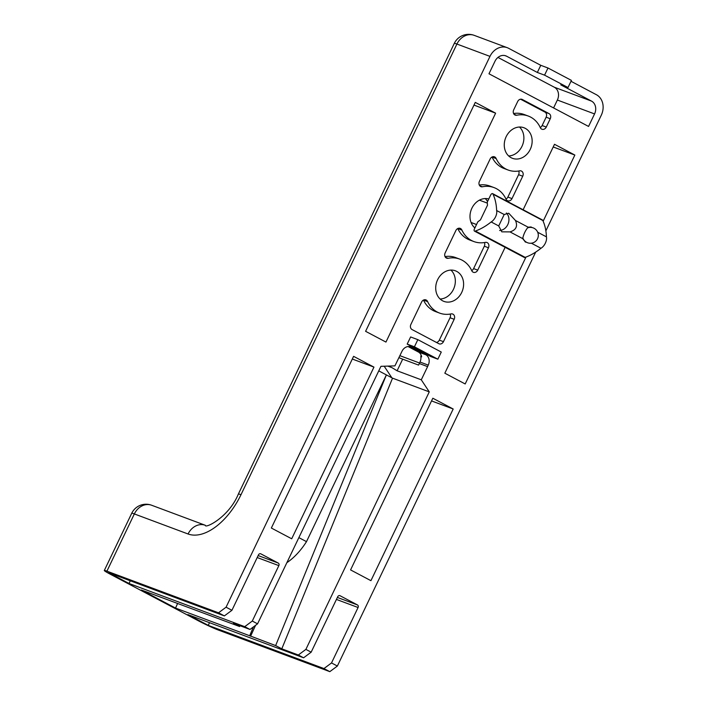 <?xml version="1.0" encoding="UTF-8"?>
<svg xmlns="http://www.w3.org/2000/svg" width="707" height="707" viewBox="0 0 707 707"><rect width="100%" height="100%" fill="white"/><g stroke="black" fill="none" stroke-linecap="round" stroke-linejoin="round"><path stroke-width="1.06" d="M531.054 226.982L528.138 227.186L515.456 220.478L508.757 213.231L504.188 214.521L496.641 210.536A7.945 4.383 117.9 0 1 491.171 221.945A63.568 35.085 117.9 0 1 475.369 231.03A1.988 1.096 117.9 0 1 474.494 231.127A1.988 1.096 117.9 0 1 474.397 228.988L477.817 221.83L480.468 219.868L487.494 205.207L487.247 202.158L490.676 195.008A1.988 1.096 117.9 0 1 492.638 193.638A1.988 1.096 117.9 0 1 493.009 194.195A63.568 35.085 117.9 0 1 496.641 210.536M492.638 193.638L542.428 219.957A1.988 1.096 117.9 0 1 542.808 220.522A63.568 35.085 117.9 0 1 546.431 236.854L537.691 232.241M542.808 220.522L493.009 194.195M528.138 227.186C525.504 230.235 523.684 234.035 522.667 238.604L509.994 231.896C516.101 230.022 517.931 226.222 515.456 220.478M546.431 236.854A7.945 4.383 117.9 0 1 540.97 248.272L531.364 243.199M522.667 238.604L525.434 242.059M504.188 214.521L498.718 225.94L501.811 231.834L509.994 231.896M498.718 225.94L491.171 221.945M540.97 248.272A63.568 35.085 117.9 0 1 525.16 257.357L475.369 231.03M471.065 222.475A11.922 9.916 110.5 0 0 471.498 222.652L476.527 224.526M487.326 203.112L479.832 200.32A11.922 9.916 110.5 0 0 479.39 200.161M525.16 257.357A1.988 1.096 117.9 0 1 524.294 257.454L474.494 231.127M499.637 230.482A9.933 8.263 110.5 0 0 503.366 229.422A9.933 8.263 110.5 0 0 506.398 213.001M525.221 241.971A8.042 6.69 110.5 0 0 526.45 242.227M531.938 227.521A8.042 6.69 110.5 0 0 530.869 226.92M130.291 580.792L129.01 583.478L108.648 572.714L224.366 615.903L218.516 612.801L106.925 571.159L134.348 513.936L188.071 533.988A55.623 30.701 117.9 0 0 240.99 494.706L456.916 44.046L489.978 56.383L226.072 607.198L231.931 610.291L258.488 554.854A1.988 1.653 -69.5 0 1 260.812 553.837L278.24 563.055A1.988 1.653 -69.5 0 1 278.85 565.618L252.284 621.055L257.56 623.839L380.94 366.323L394.921 365.873L402.009 351.246A8.024 6.672 -69.5 0 1 410.732 346.854A8.024 6.672 -69.5 0 1 411.386 347.146L425.791 354.764L418.376 351.998L408.054 346.536M417.846 339.652L441.274 352.042L437.854 359.191L430.616 356.496L407.188 344.106L410.617 336.956L417.846 339.652L414.417 346.801L407.188 344.106M454.177 319.29L443.457 341.667A3.977 3.305 -69.5 0 1 439.135 343.841A3.977 3.305 -69.5 0 1 438.817 343.699L412.084 329.568A3.977 3.305 -69.5 0 1 410.873 324.442L421.593 302.066A3.977 3.305 -69.5 0 1 425.914 299.892A3.977 3.305 -69.5 0 1 427.638 301.642A28.801 23.958 -69.5 0 0 439.586 313.086A28.801 23.958 -69.5 0 0 450.898 313.943A3.977 3.305 -69.5 0 1 452.639 314.023A3.977 3.305 -69.5 0 1 454.177 319.29L450.041 317.752L439.321 340.129A3.977 3.305 -69.5 0 1 436.44 342.444M488.449 247.759L477.729 270.136A3.977 3.305 -69.5 0 1 473.416 272.31A3.977 3.305 -69.5 0 1 471.825 270.861A28.801 23.958 -69.5 0 0 459.736 259.115A28.801 23.958 -69.5 0 0 448.105 258.32A3.977 3.305 -69.5 0 1 446.683 258.179A3.977 3.305 -69.5 0 1 445.145 252.912L455.865 230.535A3.977 3.305 -69.5 0 1 460.186 228.361A3.977 3.305 -69.5 0 1 461.91 230.111A28.801 23.958 -69.5 0 0 473.867 241.555A28.801 23.958 -69.5 0 0 485.17 242.413A3.977 3.305 -69.5 0 1 486.911 242.492A3.977 3.305 -69.5 0 1 488.449 247.759L484.322 246.222L473.602 268.598A3.977 3.305 -69.5 0 1 471.702 270.587M522.72 176.229L512.001 198.605A3.977 3.305 -69.5 0 1 507.688 200.779A3.977 3.305 -69.5 0 1 506.097 199.33A28.801 23.958 -69.5 0 0 494.007 187.585A28.801 23.958 -69.5 0 0 482.377 186.789A3.977 3.305 -69.5 0 1 480.954 186.648A3.977 3.305 -69.5 0 1 479.417 181.372L490.137 158.995A3.977 3.305 -69.5 0 1 494.458 156.821A3.977 3.305 -69.5 0 1 496.181 158.58A28.801 23.958 -69.5 0 0 508.139 170.025A28.801 23.958 -69.5 0 0 519.442 170.882A3.977 3.305 -69.5 0 1 521.183 170.953A3.977 3.305 -69.5 0 1 522.72 176.229L518.593 174.682L507.873 197.059A3.977 3.305 -69.5 0 1 505.973 199.056M550.258 118.741L546.272 127.066A3.977 3.305 -69.5 0 1 541.951 129.24A3.977 3.305 -69.5 0 1 540.395 127.843A28.801 23.958 -69.5 0 0 528.279 116.045A28.801 23.958 -69.5 0 0 516.605 115.268A3.977 3.305 -69.5 0 1 515.235 115.117A3.977 3.305 -69.5 0 1 513.697 109.841L517.683 101.516A3.977 3.305 -69.5 0 1 522.005 99.342A3.977 3.305 -69.5 0 1 522.332 99.493L549.047 113.615A3.977 3.305 -69.5 0 1 550.258 118.741L546.131 117.194L542.136 125.528A3.977 3.305 -69.5 0 1 540.245 127.516M523.127 209.758L554.5 144.29L574.853 155.054L543.135 221.247M525.981 257.056L465.179 383.963L444.827 373.199L505.134 247.326M432.825 398.235L453.187 409L370.928 580.677L350.575 569.913L432.825 398.235M437.624 279.733A16.332 13.583 -69.5 0 1 455.37 270.799A16.332 13.583 -69.5 0 1 462.387 290.851A16.332 13.583 -69.5 0 1 443.952 301.403A16.332 13.583 -69.5 0 1 437.624 279.733M474.901 227.928A16.332 13.583 -69.5 0 1 471.896 208.203A16.332 13.583 -69.5 0 1 488.767 198.985M506.168 136.672A16.332 13.583 -69.5 0 1 523.914 127.737A16.332 13.583 -69.5 0 1 530.93 147.781A16.332 13.583 -69.5 0 1 512.495 158.333A16.332 13.583 -69.5 0 1 506.168 136.672M353.597 356.346L373.959 367.11L291.699 538.787L271.347 528.032L353.597 356.346M475.272 102.4L495.625 113.164L385.951 342.073L365.599 331.309L475.272 102.4M545.866 230.871L601.277 115.232A15.89 13.221 -69.5 0 0 596.416 94.729L571 81.287M540.767 65.309L547.996 68.005L571.433 80.395L568.004 87.544L560.766 84.849L591.52 101.11A9.933 8.263 -69.5 0 1 594.56 113.924L588.56 126.438L488.979 73.784L494.98 61.27A9.933 8.263 -69.5 0 1 505.77 55.835A9.933 8.263 -69.5 0 1 506.583 56.198L537.338 72.459L540.767 65.309L508.545 48.27A15.89 13.221 -69.5 0 0 507.246 47.687A15.89 13.221 -69.5 0 0 489.978 56.383M425.791 354.764A8.024 6.672 -69.5 0 1 428.248 365.112L427.602 366.624L419.331 363.539L418.588 365.095L402.681 359.156A17.083 1.016 25.6 0 1 398.872 357.618M209.519 622.681L208.238 625.368L187.876 614.604L303.595 657.793L298.327 655L281.793 648.832L392.535 378.157L429.273 391.872L421.284 379.809L427.602 366.624M429.273 391.872L305.884 649.388L298.327 655M339.705 595.603L340.04 595.727A1.988 1.653 -69.5 0 0 337.716 596.743L311.16 652.181L305.884 649.388M340.04 595.727L357.468 604.945A1.988 1.653 -69.5 0 1 358.078 607.507L331.512 662.945L337.372 666.038L329.815 671.65L218.224 630.008A15.89 0.946 25.6 0 1 198.243 620.728L110.372 574.27A15.89 0.946 25.6 0 1 104.309 570.487A15.89 0.946 25.6 0 1 106.925 571.159M535.703 252.081L337.372 666.038M421.284 379.809L397.104 370.786L402.681 359.156M388.443 366.076A17.083 1.016 -154.4 0 0 391.881 367.622L397.104 370.786M281.793 648.832L275.642 645.579L249.686 635.752L253.389 626.932M177.572 603.522L175.548 608.082L249.686 635.752M175.548 608.082L141.338 589.992L239.62 626.535L233.469 623.282L249.995 629.451L244.728 626.667L252.284 621.055M129.01 583.478L244.728 626.667M329.815 671.65L323.956 668.557L331.512 662.945M208.238 625.368L323.956 668.557M239.956 625.704L239.62 626.535M257.56 623.839L249.995 629.451M311.16 652.181L303.595 657.793M231.931 610.291L224.366 615.903M226.072 607.198L218.516 612.801M421.125 355.064L420.824 356.54M418.376 351.998A8.024 6.672 -69.5 0 1 421.646 356.849L420.806 356.531A8.024 6.672 -69.5 0 1 419.985 362.028L419.331 363.539M519.477 127.021A16.332 13.583 -69.5 0 1 522.667 144.696A16.332 13.583 -69.5 0 1 508.678 155.964M485.205 198.552A16.332 13.583 -69.5 0 1 487.556 201.513M475.131 227.451A16.332 13.583 -69.5 0 1 474.406 227.495M450.925 270.092A16.332 13.583 -69.5 0 1 454.124 287.767A16.332 13.583 -69.5 0 1 440.125 299.026M352.316 359.032L373.959 367.11M431.544 400.922L453.187 409M473.982 105.087L495.625 113.164M553.21 146.976L574.853 155.054M497.967 57.426L554.323 87.226A9.933 8.263 -69.5 0 1 557.363 100.041L553.581 107.941M568.004 87.544L544.567 75.154L537.338 72.459M513.574 113.518A28.801 23.958 -69.5 0 1 524.143 114.507L528.279 116.045M514.104 114.331L516.605 115.268M520.573 99.201L544.911 112.068A3.977 3.305 -69.5 0 1 546.131 117.194M479.302 185.048A28.801 23.958 -69.5 0 1 489.871 186.038L494.007 187.585M479.788 185.817L482.377 186.789M492.037 157.007A3.977 3.305 -69.5 0 1 492.045 157.034L496.181 158.58M508.139 170.025L504.003 168.478A28.801 23.958 -69.5 0 1 492.045 157.034M518.708 171.006A3.977 3.305 -69.5 0 1 518.593 174.682M445.03 256.579A28.801 23.958 -69.5 0 1 455.6 257.569L459.736 259.115M445.516 257.357L448.105 258.32M457.765 228.538A3.977 3.305 -69.5 0 1 457.774 228.573L461.91 230.111M473.867 241.555L469.731 240.009A28.801 23.958 -69.5 0 1 457.774 228.573M484.436 242.545A3.977 3.305 -69.5 0 1 484.322 246.222M423.493 300.068A3.977 3.305 -69.5 0 1 423.502 300.104L427.638 301.642M439.586 313.086L435.459 311.548A28.801 23.958 -69.5 0 1 423.502 300.104M450.165 314.076A3.977 3.305 -69.5 0 1 450.041 317.752M392.535 378.157L386.384 374.904L275.642 645.579M250.596 636.229L255.563 625.324M298.867 537.62L306.493 541.65A49.667 27.414 117.9 0 1 286.856 562.692M306.493 541.65L386.384 374.904L378.758 370.875M387.798 366.102L391.881 367.622M384.184 366.217L391.864 377.803M428.248 365.112L419.985 362.028M547.996 68.005L544.567 75.154M437.854 359.191L414.417 346.801M411.386 347.146L410.042 346.642M419.56 363.018L399.817 355.648M474.185 35.35A15.89 15.89 0 0 0 454.301 43.374A15.89 0.946 -154.4 0 1 456.916 44.046A15.89 13.221 -69.5 0 1 474.185 35.35L507.246 47.687M240.99 494.706A15.89 0.946 -154.4 0 0 238.374 494.034L454.301 43.374M188.071 533.988A15.89 13.221 -69.5 0 1 205.339 525.292C204.694 528.916 228.661 517.657 238.374 494.034M151.616 505.24A15.89 15.89 0 0 0 131.723 513.264A15.89 0.946 -154.4 0 1 134.348 513.936A15.89 13.221 -69.5 0 1 151.616 505.24L205.339 525.292M257.207 557.54L278.85 565.618M258.152 555.561L278.24 563.055M336.435 599.43L358.078 607.507M337.38 597.442L357.468 604.945M557.363 100.041L594.56 113.924M554.323 87.226L591.52 101.11M504.922 55.579L506.583 56.198M542.136 125.528L546.272 127.066M521.66 99.236L522.332 99.493M544.911 112.068L549.047 113.615M507.873 197.059L512.001 198.605M473.602 268.598L477.729 270.136M439.321 340.129L443.457 341.667M522.818 237.791A7.945 7.945 0 0 0 537.532 238.745A7.945 7.945 0 0 0 527.466 227.919M104.309 570.487L131.723 513.264"/></g></svg>
